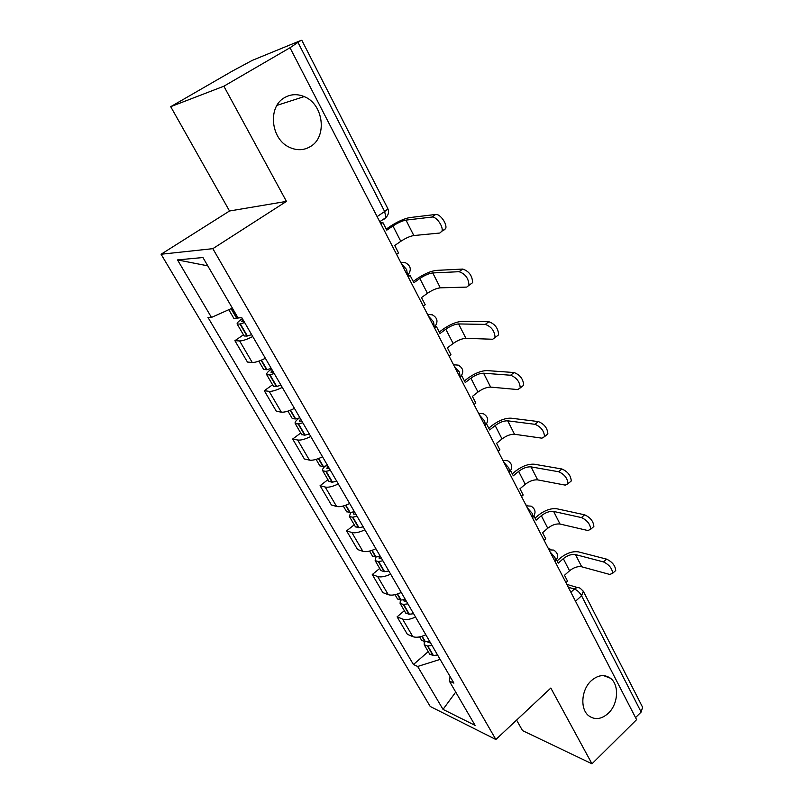 <?xml version="1.0" encoding="UTF-8"?>
<svg xmlns="http://www.w3.org/2000/svg" width="804" height="804" viewBox="0 0 804 804"><rect width="100%" height="100%" fill="white"/><g stroke="black" fill="none" stroke-linecap="round" stroke-linejoin="round"><path stroke-width="1.21" d="M591.241 680.747C597.985 674.918 604.377 674.074 610.407 678.214C619.442 684.706 618.276 704.113 608.337 713.259C601.482 719.349 594.94 720.183 588.719 715.771C579.885 709.128 581.262 689.681 591.241 680.747M284.626 97.596C290.807 94.088 297.329 93.756 304.193 96.591C323.61 104.108 327.54 136.992 310.384 146.579C303.801 150.479 296.807 150.71 289.4 147.293C270.747 139.172 267.501 106.711 284.626 97.596M516.6 720.093L522.53 730.615L591.975 763.8L636.607 719.66L290.003 47.748L223.864 86.209L170.709 106.681L229.522 211L161.081 254.245L430.22 706.465L495.867 739.509L212.839 248.667L286.445 201.392L223.864 86.209M170.709 106.681L232.185 71.174L252.215 60.4L300.796 40.501L290.003 47.748M591.975 763.8L550.82 688.043L495.867 739.509M583.413 591.422L642.597 707.249L641.15 712.042L581.563 595.754C579.624 592.407 577.242 590.176 574.418 589.061L568.287 587.221M635.542 717.59L641.15 712.042M252.747 336.534C246.858 339.489 242.486 340.956 239.622 340.936L234.889 340.685L247.451 362.061L252.245 362.473C255.139 362.594 259.521 361.187 265.37 358.272M243.451 334.826L234.889 340.685M282.274 387.397C276.465 390.262 272.094 391.578 269.149 391.337L264.275 390.704L276.395 411.346L281.33 412.14C284.304 412.472 288.686 411.216 294.455 408.382M272.586 384.784L264.275 390.704M310.766 436.502C305.048 439.285 300.676 440.461 297.661 440.009L292.646 439.024L304.364 458.963L309.429 460.109C312.475 460.632 316.846 459.526 322.535 456.772M300.736 433.044L292.646 439.024M338.303 483.938C332.655 486.641 328.293 487.676 325.208 487.043L320.072 485.706L331.409 504.992L336.595 506.46C339.7 507.173 344.052 506.198 349.67 503.525M327.942 479.686L320.072 485.706M364.905 529.786C359.338 532.419 354.986 533.323 351.851 532.509L346.594 530.861L357.559 549.524L362.845 551.293C366.011 552.177 370.363 551.323 375.9 548.72M354.252 524.791L346.594 530.861M390.633 574.126C385.146 576.679 380.805 577.463 377.609 576.488L372.262 574.548L382.865 592.608L388.262 594.669C391.468 595.714 395.809 594.97 401.266 592.447M379.709 568.438L372.262 574.548M415.537 617.02C410.12 619.512 405.789 620.185 402.543 619.05L397.096 616.839L407.377 634.326L412.854 636.647C416.11 637.843 420.442 637.22 425.829 634.758M404.352 610.698L397.096 616.839M232.366 308.113L211.472 317.419L177.503 259.913L202.94 257.531L237.974 317.761L241.883 317.811L453.898 683.129L449.275 680.998L475.094 725.389L443.024 709.389L417.668 666.466L440.12 659.391M211.472 317.419L207.945 317.369L413.447 664.526L417.668 666.466M161.081 254.245L212.839 248.667M229.522 211L286.445 201.392M428.23 651.632L413.447 664.526M450.119 676.606L449.275 680.998M177.503 259.913L207.784 265.853M455.727 692.093L443.024 709.389M396.573 254.335L398.543 252.969L394.704 245.511L400.794 241.311C405.718 238.105 410.06 236.175 413.819 235.542L439.818 233.029L441.949 231.18C443.687 226.688 436.18 216.165 431.869 217.06L435.647 214.467C439.969 213.552 447.456 224.065 445.697 228.557L443.557 230.416M239.914 317.781L234.014 318.645M242.386 318.665L241.692 319.128C238.255 321.53 236.758 323.188 237.19 324.092L240.004 324.032L244.627 322.535M244.104 335.931L247.019 336.092L251.652 334.635M380.895 223.944L382.905 222.587L386.794 230.155L392.935 225.974C397.9 222.768 402.251 220.819 405.99 220.115L431.869 217.06M243.883 321.258L241.542 321.56L242.979 319.701M382.905 222.587L380.352 222.899M435.647 214.467L409.688 217.593C404.141 218.648 397.709 221.532 390.392 226.256L386.242 229.08M423.296 306.143L425.215 304.756L421.507 297.56L427.426 293.309C432.23 290.073 436.522 288.244 440.311 287.832L466.732 287.098L468.993 285.309C468.631 278.385 465.325 273.842 459.064 271.702L462.732 269.069C468.993 271.189 472.3 275.722 472.631 282.646L468.993 285.309M271.249 368.403L266.606 369.739L263.632 369.418M271.591 368.996L270.918 369.458C267.581 371.9 266.184 373.649 266.707 374.704L269.601 374.865L274.234 373.548M273.36 386.111L276.375 386.503L281.008 385.227M408.171 276.807L410.11 275.43L413.879 282.737L419.839 278.496C424.673 275.269 428.984 273.42 432.763 272.938L459.064 271.702M273.36 372.041L270.968 372.202L272.295 370.202M462.732 269.069L436.351 270.385C430.753 271.099 424.381 273.842 417.246 278.596L413.216 281.46M410.11 275.43L407.688 275.541M449.104 356.172L450.974 354.775L447.386 347.82L453.144 343.509C457.818 340.263 462.079 338.534 465.908 338.323L492.681 339.248L495.073 337.529C494.691 331.037 491.435 326.655 485.294 324.394L488.842 321.721C494.993 323.962 498.249 328.344 498.611 334.846L496.349 336.564M299.922 417.819L295.289 418.984L292.224 418.442M299.209 418.04L299.148 418.08C295.912 420.542 294.606 422.381 295.219 423.577L298.173 423.949L302.817 422.793M301.621 434.562L304.716 435.185L309.359 434.07M434.492 327.841L436.381 326.454L440.019 333.499L445.808 329.208C450.531 325.962 454.793 324.203 458.612 323.942L485.294 324.394M301.812 421.075L299.389 421.095L300.606 418.984M488.842 321.721L462.099 321.349C456.441 321.761 450.139 324.354 443.175 329.148L439.265 332.042M436.381 326.454L435.115 326.424M474.048 404.523L475.857 403.106L472.4 396.382L477.988 392.03C482.561 388.764 486.772 387.126 490.631 387.106L517.726 389.568L520.238 387.95C519.836 381.85 516.62 377.609 510.59 375.237L514.047 372.533C520.087 374.885 523.293 379.126 523.675 385.227L521.605 386.865M327.63 465.556L322.997 466.571L319.851 465.807M325.067 466.189C322.906 468.229 322.133 469.767 322.766 470.802L325.781 471.365L330.424 470.36M328.936 481.395L332.102 482.219L336.745 481.264M461.205 376.151L461.757 375.729L465.275 382.543L470.903 378.202C475.506 374.945 479.737 373.277 483.586 373.207L510.59 375.237M329.308 468.451L326.856 468.34L327.962 466.119M514.047 372.533L486.973 370.594C481.264 370.704 475.023 373.177 468.229 377.981L464.431 380.915M498.158 451.255L499.917 449.828L496.57 443.336L502.018 438.944C506.47 435.657 510.64 434.1 514.53 434.271L541.916 438.17L544.529 436.662C544.117 430.914 540.951 426.803 535.022 424.321L538.389 421.587C544.318 424.05 547.484 428.16 547.876 433.909L545.996 435.456M355.891 514.248L353.408 514.027L354.413 511.706L349.77 512.57L346.554 511.605M350.725 512.439L349.388 516.469L352.474 517.193L357.107 516.349M355.348 526.68L358.584 527.705L363.227 526.881M486.581 423.919L489.686 429.949L495.163 425.567C499.656 422.291 503.837 420.713 507.716 420.824L535.022 424.321M538.389 421.587L511.012 418.18C505.274 418.03 499.083 420.371 492.46 425.205L488.762 428.16M521.474 496.47L523.193 495.033L519.957 488.752L525.253 484.32C529.615 481.033 533.745 479.556 537.655 479.887L565.292 485.124L568.006 483.737C567.574 478.32 564.448 474.32 558.629 471.747L561.895 468.993C567.724 471.546 570.85 475.536 571.262 480.963L569.554 482.42M380.312 556.318L375.679 557.051L372.393 555.906M375.86 557.031L375.156 560.629L378.282 561.534L382.915 560.82M380.895 570.488L384.201 571.694L388.834 571.011M510.671 470.712L513.294 475.797L518.63 471.385C523.012 468.099 527.153 466.591 531.062 466.883L558.629 471.747M381.598 558.549L379.086 558.217L379.398 556.519M561.895 468.993L534.268 464.22C528.489 463.807 522.369 466.029 515.897 470.883L512.289 473.857M544.057 540.238L545.725 538.791L542.589 532.7L547.755 528.248C552.006 524.952 556.097 523.545 560.026 524.037L587.885 530.529L590.699 529.263C590.257 524.148 587.171 520.248 581.443 517.585L584.629 514.811C590.357 517.464 593.442 521.344 593.865 526.469L592.317 527.836M405.367 599.503L400.744 600.096L397.397 598.779M400.372 600.106L400.09 603.382L403.266 604.437L407.889 603.854M405.638 612.899L408.995 614.276L413.618 613.713M533.977 515.967L536.137 520.168L541.343 515.716C545.625 512.429 549.725 511.002 553.644 511.444L581.443 517.585M406.482 601.432L403.95 600.98L403.909 599.764M584.629 514.811L556.77 508.761C550.961 508.118 544.901 510.228 538.579 515.093L535.072 518.088M565.915 582.619L567.544 581.161L564.509 575.262L569.544 570.78C573.694 567.483 577.744 566.147 581.694 566.78L609.744 574.448L612.648 573.312C612.196 568.468 609.151 564.669 603.513 561.926L606.608 559.142C612.256 561.865 615.291 565.654 615.733 570.498L614.336 571.775M429.627 641.301L425.004 641.773L421.618 640.296M424.231 641.753L424.231 644.788L427.457 645.974L432.07 645.511M429.587 653.974L433.004 655.511L437.617 655.069M556.529 559.775L558.257 563.132L563.323 558.649C567.513 555.353 571.574 553.996 575.513 554.589L603.513 561.926M430.582 642.949L428.029 642.406L427.839 641.572M606.608 559.142L578.558 551.896C572.729 551.021 566.719 553.031 560.539 557.896L557.122 560.921M555.112 561.684L555.705 560.83L554.911 557.423L550.057 551.876M532.549 517.937L533.082 517.093L532.248 513.404L527.323 507.806M509.233 472.732L509.716 471.908L508.811 467.918L503.827 462.26M485.124 425.989L485.546 425.195L484.581 420.884L479.536 415.155M460.169 377.629L459.516 372.202L454.391 366.423M434.351 327.57L433.557 321.811L428.361 315.962M407.598 275.712L406.663 269.601L401.397 263.682M570.88 592.246L574.418 589.061C576.448 587.382 578.428 587.161 580.337 588.387L583.332 591.252L581.563 595.754L575.523 601.241M388.262 594.669L377.609 576.488M362.845 551.293L351.851 532.509M336.595 506.46L325.208 487.043M309.429 460.109L297.661 440.009M281.33 412.14L269.149 391.337M252.245 362.473L239.622 340.936M412.854 636.647L402.543 619.05M400.653 262.245L405.316 262.667C410.924 265.742 411.769 269.903 407.839 275.149L407.447 275.42M427.557 314.394L432.301 314.816C437.607 317.841 438.391 321.871 434.652 326.906L434.18 327.248M453.526 364.745L458.32 365.147C463.355 368.142 464.099 372.051 460.531 376.895L460.009 377.297M478.611 413.377L483.425 413.758C488.239 416.713 488.943 420.532 485.546 425.195L484.953 425.668M502.862 460.38L507.666 460.732C512.289 463.657 512.972 467.385 509.716 471.908L509.073 472.43M526.308 505.847L531.102 506.148C535.544 509.053 536.208 512.701 533.082 517.093L532.409 517.665M549.001 549.835L553.755 550.097C558.056 552.981 558.7 556.559 555.705 560.83L555.001 561.453M385.789 217.643L384.282 219.05L385.89 217.572L384.654 211.522L298.133 42.692M377.106 216.598L384.654 211.522C386.925 209.965 387.93 208.889 387.679 208.316L301.801 40.24M237.27 318.615L231.411 308.535M236.909 318.716L231.07 308.686M247.019 336.092L240.004 324.032M392.935 225.974L400.794 241.311M247.391 335.992L240.366 323.932M405.99 220.115L413.819 235.542M266.978 369.649L261.431 360.112M266.606 369.739L261.089 360.262M276.375 386.503L269.601 374.865M419.839 278.496L427.426 293.309M276.747 386.422L269.973 374.775M432.763 272.938L440.311 287.832M295.661 418.914L290.566 410.161M295.289 418.984L290.224 410.291M304.716 435.185L298.173 423.949M445.808 329.208L453.144 343.509M305.088 435.115L298.545 423.869M458.612 323.942L465.908 338.323M323.369 466.511L318.685 458.481M322.997 466.571L318.354 458.602M332.102 482.219L325.781 471.365M470.903 378.202L477.988 392.03M332.484 482.169L326.153 471.305M483.586 373.207L490.631 387.106M350.152 512.52L345.871 505.163M349.77 512.57L345.539 505.284M358.584 527.705L352.474 517.193M495.163 425.567L502.018 438.944M358.966 527.655L352.845 517.153M507.716 420.824L514.53 434.271M376.051 557.021L372.141 550.308M375.679 557.051L371.81 550.418M384.201 571.694L378.282 561.534M518.63 471.385L525.253 484.32M384.573 571.664L378.664 561.494M531.062 466.883L537.655 479.887M401.116 600.075L397.558 593.965M400.744 600.096L397.236 594.076M408.995 614.276L403.266 604.437M541.343 515.716L547.755 528.248M409.367 614.256L403.638 604.417M553.644 511.444L560.026 524.037M425.386 641.763L422.16 636.225M425.004 641.773L421.839 636.326M433.004 655.511L427.457 645.974M563.323 558.649L569.544 570.78M433.376 655.501L427.828 645.964M575.513 554.589L581.694 566.78M610.407 678.214L603.583 675.611M304.193 96.591L276.968 105.374M527.695 505.404L525.876 505.002M550.76 549.303L548.408 548.69M379.749 221.723L385.89 217.572C388.603 214.809 389.206 211.713 387.679 208.316M566.82 584.377L577.684 587.603M441.949 231.18L445.697 228.557M244.195 336.092L237.19 324.092M234.105 318.796L228.798 309.701M273.471 386.292L266.707 374.704M263.732 369.599L258.808 361.147M495.073 337.529L498.611 334.846M301.751 434.773L295.219 423.577M292.334 418.643L287.953 411.115M520.238 387.95L523.675 385.227M329.077 481.626L322.766 470.802M319.982 466.039L316.093 459.375M544.529 436.662L547.876 433.909M355.499 526.932L349.388 516.469M346.705 511.857L343.288 505.997M568.006 483.737L571.262 480.963M381.056 570.76L375.156 560.629M372.553 556.167L369.579 551.082M590.699 529.263L593.865 526.469M405.809 613.191L400.09 603.382M397.568 599.06L395.015 594.689M612.648 573.312L615.733 570.498M429.768 654.285L424.231 644.788M421.788 640.597L419.628 636.899"/></g></svg>
